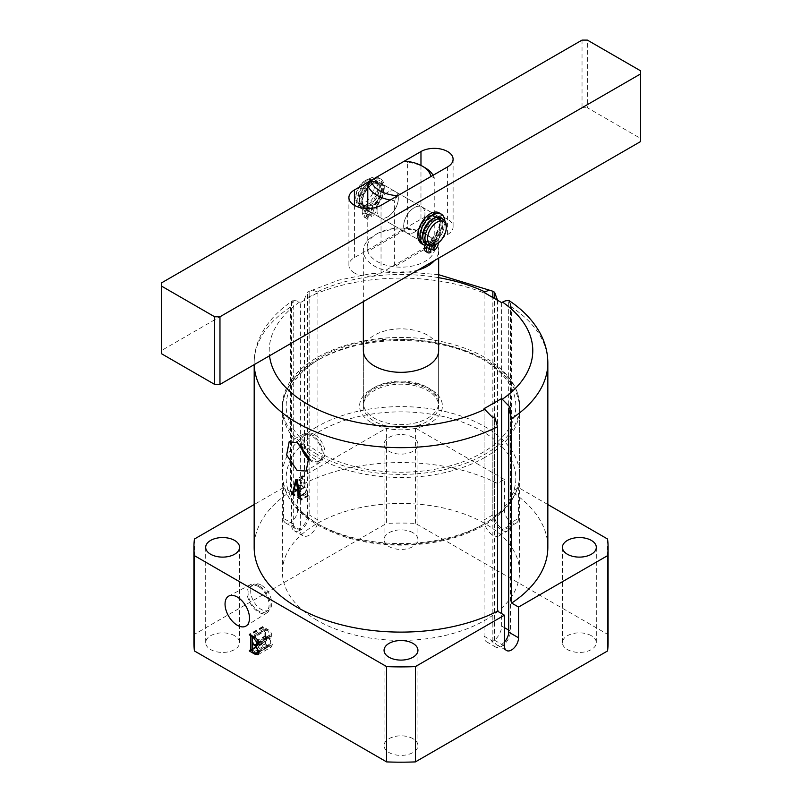 <?xml version="1.0" encoding="UTF-8"?>
<svg xmlns="http://www.w3.org/2000/svg" width="802" height="802" viewBox="0 0 802 802"><rect width="100%" height="100%" fill="white"/><g stroke="black" fill="none" stroke-linecap="round" stroke-linejoin="round"><path stroke-width="0.6" stroke-dasharray="4.01 3.01" d="M317.141 620.347A118.596 68.471 180 0 1 282.404 571.926A118.596 68.471 180 0 1 355.617 508.668A118.596 68.471 180 0 1 484.859 523.516A118.596 68.471 180 0 1 519.596 571.926A118.596 68.471 180 0 1 446.383 635.184A118.596 68.471 180 0 1 317.141 620.347M317.141 454.343A118.596 68.471 180 0 1 282.404 405.922A118.596 68.471 180 0 1 355.617 342.665A118.596 68.471 180 0 1 484.859 357.502A118.596 68.471 180 0 1 519.596 405.922A118.596 68.471 180 0 1 446.383 469.18A118.596 68.471 180 0 1 317.141 454.343M484.067 408.689L484.067 636.176A12.421 7.178 120 0 0 486.634 641.861A12.421 7.178 120 0 0 492.849 641.249A12.421 7.178 120 0 0 495.425 646.933A12.421 7.178 120 0 0 501.631 646.322A12.421 7.178 120 0 0 510.423 631.104L510.423 407.586M484.067 636.176L492.849 641.249A12.421 7.178 120 0 0 501.631 626.031L501.631 613.58M501.631 302.635L501.631 530.122L510.423 525.049A12.421 7.178 60 0 1 507.846 530.734A12.421 7.178 60 0 1 501.631 530.122A12.421 7.178 60 0 1 492.849 514.904L492.849 297.562M501.631 530.122A12.421 7.178 60 0 1 499.065 535.806A12.421 7.178 60 0 1 492.849 535.195A12.421 7.178 60 0 1 484.067 519.977L484.067 292.489M317.933 292.489L317.933 519.977A12.421 7.178 -60 0 1 309.151 535.195A12.421 7.178 -60 0 1 302.935 535.806A12.421 7.178 -60 0 1 300.369 530.122A12.421 7.178 -60 0 1 294.154 530.734A12.421 7.178 -60 0 1 291.577 525.049L291.577 301.532C293.722 300.179 296.349 300.369 299.447 302.103L300.369 302.635L317.933 292.489L317.021 291.958C313.933 290.224 311.306 290.033 309.151 291.387L307.417 292.219L304.469 299.006A146.836 84.771 180 0 1 497.531 299.006M258.565 585.48A16.351 9.444 -120 0 0 250.575 584.568A16.351 9.444 -120 0 0 247.838 597.6A16.351 9.444 -120 0 0 258.565 612.177A16.351 9.444 -120 0 0 266.926 612.878A16.351 9.444 -120 0 0 269.201 599.716A16.351 9.444 -120 0 0 258.565 585.48M258.565 586.683A14.867 8.581 -120 0 0 251.136 585.951A14.867 8.581 -120 0 0 248.851 597.861A14.867 8.581 -120 0 0 258.565 610.974A14.867 8.581 -120 0 0 266.003 611.705A14.867 8.581 -120 0 0 268.279 599.786A14.867 8.581 -120 0 0 258.565 586.683M261.231 585.149A14.867 8.581 -120 0 0 253.793 584.407A14.867 8.581 -120 0 0 251.517 596.327A14.867 8.581 -120 0 0 261.231 609.43A14.867 8.581 -120 0 0 268.67 610.172A14.867 8.581 -120 0 0 270.946 598.252A14.867 8.581 -120 0 0 261.231 585.149M309.161 458.413A14.867 8.581 -120 0 0 311.818 460.338A14.867 8.581 -120 0 0 319.246 461.07A14.867 8.581 -120 0 0 321.532 449.15A14.867 8.581 -120 0 0 311.818 436.047A14.867 8.581 -120 0 0 304.379 435.316A14.867 8.581 -120 0 0 301.873 446.433M314.474 434.514A14.867 8.581 -120 0 0 307.036 433.772A14.867 8.581 -120 0 0 304.76 445.691A14.867 8.581 -120 0 0 314.474 458.794A14.867 8.581 -120 0 0 321.913 459.536A14.867 8.581 -120 0 0 324.188 447.616A14.867 8.581 -120 0 0 314.474 434.514M309.532 459.967A16.351 9.444 -120 0 0 311.818 461.541A16.351 9.444 -120 0 0 320.168 462.243A16.351 9.444 -120 0 0 322.444 449.09A16.351 9.444 -120 0 0 311.818 434.844A16.351 9.444 -120 0 0 303.818 433.932A16.351 9.444 -120 0 0 300.67 445.3M363.346 350.584L363.346 402.845L366.334 395.185C367.777 392.92 373.993 387.366 386.163 384.389C402.103 381.15 416.178 382.755 428.398 389.201C438.894 395.937 438.674 401.2 438.654 402.845A37.654 21.734 180 0 1 415.406 422.935A37.654 21.734 180 0 1 374.374 418.223A37.654 21.734 180 0 1 363.346 402.845A37.654 21.734 180 0 1 386.594 382.765A37.654 21.734 180 0 1 427.626 387.476A37.654 21.734 180 0 1 438.654 402.845L438.654 350.584A37.654 21.734 0 0 0 427.626 335.216A37.654 21.734 0 0 0 386.594 330.504A37.654 21.734 0 0 0 363.346 350.584L363.346 405.922A37.654 21.734 180 0 1 374.374 390.554A37.654 21.734 180 0 1 415.406 385.842A37.654 21.734 180 0 1 438.654 405.922A37.654 21.734 180 0 1 427.626 421.291A37.654 21.734 180 0 1 386.594 426.002A37.654 21.734 180 0 1 363.346 405.922M293.311 524.047A9.975 5.764 120 0 0 295.377 528.618A9.975 5.764 120 0 0 303.066 525.942A9.975 5.764 120 0 0 307.417 515.907L297.572 510.212A9.975 5.764 -60 0 1 293.211 520.257A9.975 5.764 -60 0 1 285.522 522.934A9.975 5.764 -60 0 1 283.457 518.363L293.311 524.047L293.201 300.429C279.387 309.552 268.991 320.389 262.023 332.94C256.84 342.454 254.224 352.439 254.164 362.885L254.164 364.659A146.836 84.771 180 0 1 254.164 362.885A146.836 84.771 180 0 1 290.354 307.156L293.311 300.369L291.577 301.532M591.355 635.715A16.942 9.784 0 0 0 572.889 633.6A16.942 9.784 0 0 0 562.433 642.633A16.942 9.784 0 0 0 567.395 649.55A16.942 9.784 0 0 0 585.861 651.675A16.942 9.784 0 0 0 596.317 642.633A16.942 9.784 0 0 0 591.355 635.715M412.98 738.702A16.942 9.784 0 0 0 394.514 736.577A16.942 9.784 0 0 0 384.058 745.619A16.942 9.784 0 0 0 389.02 752.537A16.942 9.784 0 0 0 407.486 754.652A16.942 9.784 0 0 0 417.942 745.619A16.942 9.784 0 0 0 412.98 738.702M234.605 635.715A16.942 9.784 0 0 0 216.139 633.6A16.942 9.784 0 0 0 205.683 642.633A16.942 9.784 0 0 0 210.645 649.55A16.942 9.784 0 0 0 229.111 651.675A16.942 9.784 0 0 0 239.567 642.633A16.942 9.784 0 0 0 234.605 635.715M412.98 532.739A16.942 9.784 0 0 0 394.514 530.613A16.942 9.784 0 0 0 384.058 539.656A16.942 9.784 0 0 0 389.02 546.563A16.942 9.784 0 0 0 407.486 548.688A16.942 9.784 0 0 0 417.942 539.656A16.942 9.784 0 0 0 412.98 532.739M412.98 437.431A16.942 9.784 0 0 0 394.514 435.316A16.942 9.784 0 0 0 384.058 444.348A16.942 9.784 0 0 0 389.02 451.265A16.942 9.784 0 0 0 407.486 453.391A16.942 9.784 0 0 0 417.942 444.348A16.942 9.784 0 0 0 412.98 437.431M290.354 307.156L290.354 491.606A146.836 84.771 0 0 0 254.164 547.335M547.836 504.538L518.543 487.616L511.646 491.606L511.646 307.156A146.836 84.771 180 0 1 547.836 362.885M547.836 547.335A146.836 84.771 0 0 0 511.646 491.606M508.689 300.369L511.646 307.156M504.428 510.212L494.583 515.907A9.975 5.764 -120 0 0 498.934 525.942A9.975 5.764 -120 0 0 506.623 528.618A9.975 5.764 -120 0 0 508.689 524.047L518.543 518.363A9.975 5.764 60 0 1 516.478 522.934A9.975 5.764 60 0 1 508.789 520.257A9.975 5.764 60 0 1 504.428 510.212L504.428 479.476L497.531 483.456A146.836 84.771 0 0 0 304.469 483.456L297.572 479.476L386.604 428.067L386.604 523.365L194.425 634.322A207.076 119.558 0 0 0 193.924 642.633M504.428 479.476L415.396 428.067A207.076 119.558 0 0 0 386.604 428.067M497.531 300.269L497.531 483.456M304.469 483.456L304.469 299.006M438.654 274.705L404.96 271.778L371.055 273.612L338.765 280.119L309.151 291.387L309.151 514.904A12.421 7.178 -60 0 1 300.369 530.122L300.369 302.635M283.457 518.363L283.457 487.616L290.354 491.606M283.457 487.616L254.164 504.538M608.076 642.633A207.076 119.558 0 0 0 607.575 634.322L415.396 523.365A207.076 119.558 0 0 0 386.604 523.365M607.575 539.024L607.575 634.322M518.543 518.363L518.543 487.616M415.396 428.067L415.396 523.365M297.572 510.212L297.572 479.476M194.425 539.024L194.425 634.322M307.417 515.907L307.417 292.219M494.583 515.907L494.583 298.555M508.689 524.047L508.689 300.79M510.423 525.049L510.423 301.532M504.428 642.041A9.975 5.764 -60 0 1 496.649 644.818A9.975 5.764 -60 0 1 494.583 640.247L494.583 416.569M492.849 641.249L492.849 417.732M298.264 497.19L305.502 492.508L304.59 487.576L300.82 485.4L300.008 488.709L301.031 491.806L298.003 490.062L298.003 489.36L299.196 488.969L302.434 475.867L303.788 476.157L307.016 493.671L308.299 496.007L304.57 493.852L305.502 492.508L300.058 495.656M304.59 487.576L299.126 490.734M300.82 485.4L294.805 488.879M300.008 488.709L293.432 492.518M300.78 490.964L294.164 494.784M301.031 491.115L294.414 494.934M301.031 491.806L294.414 495.636M298.003 490.062L292.209 493.41M298.003 489.36L291.507 493.11M293.482 492.268L291.758 493.27M302.434 475.867L295.788 479.706M303.788 476.157L297.131 479.997M307.016 493.671L300.409 497.481M308.038 495.155L301.472 498.954M308.299 495.305L301.732 499.095M308.299 496.007L301.732 499.786M304.57 493.852L298.555 497.32M304.57 493.15L297.913 496.989M304.529 486.844L302.705 477.651L300.971 484.779L304.529 486.844L298.996 490.032M302.865 477.781L297.311 480.989M300.971 484.779L294.354 488.598M302.705 477.651L297.271 480.779M268.008 646.392L262.705 643.334L262.705 642.633L264.119 642.673L264.119 628.848L262.705 626.552L267.718 629.45C270.204 630.723 271.557 632.788 271.788 635.645L271.016 637.801L269.101 637.931L272.389 644.618L271.407 646.973L268.008 646.392L255.417 653.66M262.705 643.334L249.993 650.663M262.705 642.633L249.392 650.312M252.219 649.54L250.054 650.703M264.119 628.848L252.079 635.796M263.267 627.575L250.565 634.913M262.705 627.254L249.993 634.593M262.705 626.552L249.392 634.242M267.718 629.45L254.404 637.139M271.788 635.645L258.475 643.324M269.101 637.931L258.424 644.096M272.389 644.618L259.076 652.307M267.647 636.858L269.392 636.958L270.174 634.753L267.236 629.871L265.532 629.66L265.532 635.645L267.647 636.858L254.334 644.547M253.552 636.638L265.532 629.66L252.219 637.339M266.274 644.698L269.893 645.881L270.775 643.475C270.795 640.848 269.683 638.843 267.447 637.45L265.532 636.337L265.532 643.495L266.274 644.698L252.971 652.377M267.778 645.56L254.465 653.249M265.532 643.495L252.219 651.184M265.532 636.337L252.82 643.675M267.447 637.45L254.785 644.748M270.775 643.475L258.825 650.372M270.174 634.753L258.264 641.62M265.532 635.645L252.219 643.324M267.236 629.871L254.525 637.209M398.333 198.415A15.058 8.692 -60 0 1 391.767 213.573A15.058 8.692 -60 0 1 380.158 217.613A15.058 8.692 -60 0 1 377.04 210.715A15.058 8.692 -60 0 1 383.617 195.558A15.058 8.692 -60 0 1 395.216 191.528A15.058 8.692 -60 0 1 398.333 198.415M403.667 226.084A15.058 8.692 120 0 0 406.784 232.981A15.058 8.692 120 0 0 418.383 228.941A15.058 8.692 120 0 0 424.96 213.793A15.058 8.692 120 0 0 421.842 206.896A15.058 8.692 120 0 0 410.233 210.926A15.058 8.692 120 0 0 403.667 226.084M417.982 270.084A37.654 21.734 180 0 1 363.346 250.675A37.654 21.734 180 0 1 374.374 235.307L374.374 235.307A37.654 21.734 180 0 1 427.626 235.307A37.654 21.734 180 0 1 438.654 250.675A37.654 21.734 180 0 1 434.604 260.48M367.767 208.52L367.767 251.417A33.884 19.559 180 0 1 377.04 233.773L374.374 235.307L377.04 233.773A33.884 19.559 180 0 1 407.606 228.42L367.767 251.417A33.884 19.559 180 0 0 394.394 266.795A33.884 19.559 180 0 0 424.96 261.442A33.884 19.559 180 0 0 434.233 243.788L394.394 266.795L394.394 200.7A33.884 19.559 180 0 1 390.183 200.049M433.11 175.267A33.884 19.559 180 0 1 434.233 177.693L434.233 243.788A33.884 19.559 0 0 0 424.96 233.773A33.884 19.559 0 0 0 407.606 228.42L407.606 162.325A33.884 19.559 180 0 1 424.96 167.678M397.682 195.718L394.394 200.7M434.233 177.693L430.935 176.52M404.318 161.152L407.606 162.325M420.288 242.555A16.942 9.784 -60 0 1 418.303 236.079A16.942 9.784 -60 0 1 430.283 215.327A16.942 9.784 -60 0 1 442.263 222.244A16.942 9.784 -60 0 1 430.283 242.996A16.942 9.784 -60 0 1 423.065 244.369M430.283 215.327L428.95 216.089A15.058 8.692 120 0 0 418.303 234.535A15.058 8.692 120 0 0 421.421 241.432A15.058 8.692 120 0 0 428.95 240.69A15.058 8.692 120 0 0 438.794 227.417A15.058 8.692 120 0 0 436.488 215.347A15.058 8.692 120 0 0 428.95 216.089L430.283 215.327M371.717 181.513A16.942 9.784 120 0 0 359.737 202.264A16.942 9.784 120 0 0 371.717 209.182L371.717 209.182A16.942 9.784 120 0 0 383.697 188.43A16.942 9.784 120 0 0 371.717 181.513M373.05 208.41L371.717 209.182L373.05 208.41A15.058 8.692 -60 0 1 365.512 209.152A15.058 8.692 -60 0 1 363.206 197.091A15.058 8.692 -60 0 1 373.05 183.818A15.058 8.692 -60 0 1 380.579 183.067A15.058 8.692 -60 0 1 383.697 189.964A15.058 8.692 -60 0 1 373.05 208.41L373.05 208.41M387.687 216.861A15.058 8.692 -60 0 1 380.158 217.613A15.058 8.692 -60 0 1 377.852 205.543A15.058 8.692 -60 0 1 387.687 192.269A15.058 8.692 -60 0 1 395.216 191.528A15.058 8.692 -60 0 1 397.531 203.588A15.058 8.692 -60 0 1 387.687 216.861M414.313 207.638A15.058 8.692 120 0 0 404.469 220.911A15.058 8.692 120 0 0 406.784 232.981A15.058 8.692 120 0 0 414.313 232.229A15.058 8.692 120 0 0 424.148 218.966A15.058 8.692 120 0 0 421.842 206.896A15.058 8.692 120 0 0 414.313 207.638M354.414 272.961A18.827 10.867 180 0 1 348.9 265.282A18.827 10.867 180 0 1 354.414 257.592L420.97 219.167A18.827 10.867 180 0 1 441.481 216.811A18.827 10.867 180 0 1 453.1 226.856A18.827 10.867 180 0 1 447.586 234.535L381.03 272.961A18.827 10.867 180 0 1 354.414 272.961M640.608 70.837L640.608 138.475L587.365 107.729L587.365 40.1M582.031 40.1L582.031 107.729L161.392 350.584L161.392 282.956M640.608 138.475L640.608 141.543M161.392 353.662L161.392 350.584M582.031 107.729L587.365 107.729M371.907 180.25A13.173 7.609 -60 0 1 371.376 195.768A13.173 7.609 -60 0 1 358.203 202.746A13.173 7.609 -60 0 1 355.737 196.881A13.173 7.609 -60 0 1 365.06 180.741A13.173 7.609 -60 0 1 371.907 180.25M358.564 205.122A15.058 8.692 120 0 0 358.865 205.312A15.058 8.692 120 0 0 373.762 196.881A15.058 8.692 120 0 0 374.223 179.417A15.058 8.692 120 0 0 373.922 179.227A15.058 8.692 120 0 0 366.394 179.969A15.058 8.692 120 0 0 355.737 198.415A15.058 8.692 120 0 0 358.564 205.122M446.263 226.084A15.058 8.692 -60 0 1 435.606 244.53A2.256 1.303 120 0 0 435.145 243.648A2.256 1.303 120 0 0 434.012 243.768L431.887 242.535L431.887 239.457A13.935 8.04 120 0 0 440.138 223.467A13.935 8.04 120 0 0 437.25 217.091A13.935 8.04 120 0 0 426.514 220.831A13.935 8.04 120 0 0 420.438 234.846A13.935 8.04 120 0 0 423.316 241.222A13.935 8.04 120 0 0 428.689 241.302L428.689 244.379A2.256 1.303 120 0 0 427.095 247.146A2.256 1.303 120 0 0 427.556 248.179A2.256 1.303 120 0 0 428.689 248.069L428.689 251.146A6.025 3.479 -60 0 1 425.672 251.437M441.01 217.964A15.058 8.692 -60 0 1 441.311 218.144A15.058 8.692 -60 0 1 441.01 235.347A15.058 8.692 -60 0 1 426.263 244.209M440.328 219.758A13.173 7.609 -60 0 1 439.937 235.036A13.173 7.609 -60 0 1 426.895 242.415A13.173 7.609 -60 0 1 426.624 242.254A13.173 7.609 -60 0 1 427.025 226.966A13.173 7.609 -60 0 1 440.067 219.588A13.173 7.609 -60 0 1 440.328 219.758M437.14 217.913A13.173 7.609 -60 0 1 436.739 233.192A13.173 7.609 -60 0 1 423.697 240.57A13.173 7.609 -60 0 1 423.436 240.41A13.173 7.609 -60 0 1 423.827 225.121A13.173 7.609 -60 0 1 436.869 217.743A13.173 7.609 -60 0 1 437.14 217.913M360.689 206.355A15.058 8.692 120 0 0 360.99 206.545A15.058 8.692 120 0 0 375.897 198.114A15.058 8.692 120 0 0 376.349 180.64A15.058 8.692 120 0 0 376.048 180.46A15.058 8.692 120 0 0 361.141 188.891A15.058 8.692 120 0 0 360.689 206.355M378.564 184.099A13.173 7.609 -60 0 1 378.173 199.377A13.173 7.609 -60 0 1 365.131 206.756A13.173 7.609 -60 0 1 364.86 206.595A13.173 7.609 -60 0 1 365.261 191.307A13.173 7.609 -60 0 1 378.303 183.929A13.173 7.609 -60 0 1 378.564 184.099M375.376 182.255A13.173 7.609 -60 0 1 374.975 197.533A13.173 7.609 -60 0 1 361.933 204.911A13.173 7.609 -60 0 1 361.672 204.751A13.173 7.609 -60 0 1 362.063 189.462A13.173 7.609 -60 0 1 375.105 182.084A13.173 7.609 -60 0 1 375.376 182.255M422.453 242.014A15.058 8.692 120 0 0 422.754 242.204A15.058 8.692 120 0 0 437.661 233.773A15.058 8.692 120 0 0 438.113 216.299A15.058 8.692 120 0 0 437.812 216.119A15.058 8.692 120 0 0 422.915 224.55A15.058 8.692 120 0 0 422.453 242.014M379.546 182.485A15.058 8.692 -60 0 1 379.085 199.959A15.058 8.692 -60 0 1 364.188 208.39A15.058 8.692 -60 0 1 363.887 208.199A15.058 8.692 -60 0 1 364.339 190.736A15.058 8.692 -60 0 1 379.246 182.305A15.058 8.692 -60 0 1 379.546 182.485M367.156 206.535A13.935 8.04 -60 0 1 362.624 206.174A13.935 8.04 -60 0 1 359.767 198.796A13.935 8.04 -60 0 1 366.213 185.372A13.935 8.04 -60 0 1 376.549 182.054A13.935 8.04 -60 0 1 379.396 189.432A13.935 8.04 -60 0 1 370.334 205.021L370.113 208.219A2.256 1.303 -60 0 1 371.105 208.179A2.256 1.303 -60 0 1 371.567 209.372A2.256 1.303 -60 0 1 369.832 212.049L369.602 215.247A6.025 3.479 120 0 0 374.213 208.109A6.025 3.479 120 0 0 374.213 207.277A6.025 3.479 -60 0 1 376.228 201.533A17.654 10.195 120 0 0 382.103 187.117A17.654 10.195 120 0 0 378.494 177.763A17.654 10.195 120 0 0 365.381 181.984A17.654 10.195 120 0 0 357.221 198.996A17.654 10.195 120 0 0 360.83 208.35A17.654 10.195 120 0 0 361.371 208.63A6.025 3.479 -60 0 1 361.552 208.72A6.025 3.479 -60 0 1 362.785 211.908A6.025 3.479 -60 0 1 362.664 212.791A6.025 3.479 120 0 0 363.777 216.871A6.025 3.479 120 0 0 366.424 216.761L366.654 213.573A2.256 1.303 -60 0 1 365.662 213.613A2.256 1.303 -60 0 1 365.341 211.708A2.256 1.303 -60 0 1 366.925 209.733L367.156 206.535L369.281 207.768A13.935 8.04 -60 0 1 364.75 207.407A13.935 8.04 -60 0 1 361.902 200.029A13.935 8.04 -60 0 1 368.339 186.605A13.935 8.04 -60 0 1 378.684 183.277A13.935 8.04 -60 0 1 381.531 190.655A13.935 8.04 -60 0 1 372.469 206.254L372.238 209.442A2.256 1.303 -60 0 1 373.231 209.402A2.256 1.303 -60 0 1 373.692 210.605A2.256 1.303 -60 0 1 371.968 213.282L371.737 216.47A6.025 3.479 120 0 0 376.349 209.332A6.025 3.479 120 0 0 376.349 208.51A6.025 3.479 -60 0 1 378.354 202.766A17.654 10.195 120 0 0 384.228 188.35A17.654 10.195 120 0 0 380.619 178.996A17.654 10.195 120 0 0 367.517 183.217A17.654 10.195 120 0 0 359.346 200.229A17.654 10.195 120 0 0 362.965 209.583A17.654 10.195 120 0 0 363.496 209.853A6.025 3.479 -60 0 1 363.687 209.954A6.025 3.479 -60 0 1 364.92 213.142A6.025 3.479 -60 0 1 364.8 214.024A6.025 3.479 120 0 0 365.902 218.094A6.025 3.479 120 0 0 368.549 217.994L368.78 214.796A2.256 1.303 -60 0 1 367.787 214.836A2.256 1.303 -60 0 1 367.466 212.941A2.256 1.303 -60 0 1 369.06 210.966L369.281 207.768M370.113 208.219L372.238 209.442M369.602 215.247L371.737 216.47M366.925 209.733L369.06 210.966M366.654 213.573L368.78 214.796M366.424 216.761L368.549 217.994M369.832 212.049L371.968 213.282M370.334 205.021L372.469 206.254M434.012 243.768L434.012 240.69L431.887 239.457M434.012 240.69A13.935 8.04 120 0 0 442.263 224.7A13.935 8.04 120 0 0 439.376 218.324A13.935 8.04 120 0 0 435.235 217.863M422.975 239.086A13.935 8.04 120 0 0 425.451 242.455A13.935 8.04 120 0 0 430.814 242.535L430.814 245.612L428.689 244.379M430.814 252.369L428.689 251.146M444.839 220.771A17.654 10.195 -60 0 1 444.899 222.164A17.654 10.195 -60 0 1 439.867 236.64A6.025 3.479 120 0 0 438.153 241.572A6.025 3.479 120 0 0 438.213 242.364A6.025 3.479 -60 0 1 438.263 242.886M439.115 212.851A17.654 10.195 -60 0 1 442.774 220.931A17.654 10.195 -60 0 1 437.742 235.407A6.025 3.479 120 0 0 436.027 240.349A6.025 3.479 120 0 0 436.077 241.131A6.025 3.479 -60 0 1 431.887 249.302M424.007 244.891A6.025 3.479 120 0 0 423.296 244.209A6.025 3.479 120 0 0 422.834 244.019A17.654 10.195 -60 0 1 421.461 243.437M432.418 245.803A2.256 1.303 120 0 0 433.01 242.425A2.256 1.303 120 0 0 431.887 242.535M429.22 248.379L428.689 248.069M430.814 242.535L428.689 241.302M371.717 422.834A41.413 23.91 0 0 0 430.283 422.834A41.413 23.91 0 0 0 430.283 389.02A41.413 23.91 0 0 0 371.717 389.02A41.413 23.91 0 0 0 371.717 422.834M510.423 631.104L508.689 630.101M504.428 627.645L501.631 626.031M492.849 514.904L484.067 519.977M291.577 525.049L300.369 530.122M299.447 302.103A131.779 76.08 0 0 0 269.532 355.787M438.654 277.682A131.779 76.08 0 0 0 317.021 291.958M317.933 519.977L309.151 514.904M494.583 640.247L504.428 645.941M317.141 426.674A118.596 68.471 0 0 0 282.404 475.095A118.596 68.471 0 0 0 355.617 538.353A118.596 68.471 0 0 0 484.859 523.505A118.596 68.471 0 0 0 519.596 475.095A118.596 68.471 0 0 0 446.383 411.827A118.596 68.471 0 0 0 317.141 426.674M482.202 525.049A114.836 66.295 180 0 1 319.797 525.049A114.836 66.295 180 0 1 319.797 431.286A114.836 66.295 180 0 1 482.202 431.286A114.836 66.295 180 0 1 482.202 525.049M319.797 359.045A114.836 66.295 0 0 0 319.797 452.799A114.836 66.295 0 0 0 482.202 452.799A114.836 66.295 0 0 0 482.202 359.045A114.836 66.295 0 0 0 319.797 359.045M484.859 457.411A118.596 68.471 180 0 1 355.617 472.258A118.596 68.471 180 0 1 282.404 409A118.596 68.471 180 0 1 317.141 360.579A118.596 68.471 180 0 1 446.383 345.742A118.596 68.471 180 0 1 519.596 409A118.596 68.471 180 0 1 484.859 457.411M354.414 205.332L354.414 257.592M420.97 165.412L420.97 219.167M447.586 166.906L447.586 234.535M381.03 205.332L381.03 272.961M376.228 201.533L378.354 202.766M361.371 208.63L363.496 209.853M362.664 212.791L364.8 214.024M374.213 207.277L376.349 208.51M424.96 245.242L422.834 244.019M439.867 236.64L437.742 235.407M438.213 242.364L436.077 241.131M282.404 405.922L282.404 571.926M302.935 535.806L294.154 530.734M250.575 584.568L228.821 596.046M253.793 584.407L251.136 585.951M307.036 433.772L304.379 435.316M303.818 433.932L289.201 441.641M562.433 547.335L562.433 642.633M384.058 650.322L384.058 745.619M205.683 547.335L205.683 642.633M384.058 444.348L384.058 539.656M417.942 444.348L417.942 539.656M239.567 547.335L239.567 642.633M417.942 650.322L417.942 745.619M596.317 547.335L596.317 642.633M320.168 462.243L306.214 471.035M321.913 459.536L319.246 461.07M268.67 610.172L266.003 611.705M266.926 612.878L246.104 625.981M295.377 528.618L285.522 522.934M499.065 535.806L507.846 530.734M506.623 528.618L516.478 522.934M486.634 641.861L495.425 646.933M496.649 644.818L506.493 650.502M293.382 492.779L298.905 489.591M300.229 496.518L305.482 493.491M252.219 649.931L263.948 643.154M257.703 645.49L271.016 637.801M258.104 654.653L271.407 646.973M259.076 652.136L269.893 645.881M258.475 643.264L269.392 636.958M252.379 636.898L265.693 629.209M519.596 405.922L519.596 571.926M282.404 475.095C284.459 503.245 305.572 523.927 345.732 537.15C362.905 542.403 381.171 545.069 400.539 545.159C432.839 544.969 460.679 538.332 484.087 525.23C498.433 516.919 508.608 506.954 514.613 495.335C517.922 488.779 519.586 482.032 519.596 475.095L519.596 409C523.957 347.687 385.712 315.767 317.913 358.855C303.717 367.075 293.602 376.93 287.567 388.399C284.139 395.065 282.424 401.932 282.404 409L282.404 475.095M421.421 241.432L365.512 209.152M363.346 250.675L363.346 301.622M424.96 233.773L427.626 235.307M438.654 250.675L438.654 258.144M438.654 350.584L438.654 405.922M436.488 215.347L380.579 183.067M418.303 234.535L418.303 236.079M348.9 197.653L348.9 265.282M453.1 159.227L453.1 226.856M383.697 189.964L383.697 188.43M426.895 242.415L423.697 240.57M360.99 206.545L358.865 205.312M365.131 206.756L361.933 204.911M422.754 242.204L364.188 208.39M437.812 216.119L379.246 182.305M378.303 183.929L375.105 182.084M376.048 180.46L373.922 179.227M440.067 219.588L436.869 217.743M355.737 196.881L355.737 198.415M365.06 180.741L366.394 179.969M362.624 206.174L364.75 207.407M376.549 182.054L378.684 183.277M371.105 208.179L373.231 209.402M378.494 177.763L380.619 178.996M361.552 208.72L363.687 209.954M365.662 213.613L367.787 214.836M363.777 216.871L365.902 218.094M360.83 208.35L362.965 209.583M439.376 218.324L437.25 217.091M435.145 243.648L433.01 242.425M425.431 245.442L423.296 244.209M429.692 249.412L427.556 248.179M425.451 242.455L423.316 241.222"/><path stroke-width="1.2" d="M237.272 597.009A17.293 9.985 -120 0 0 228.821 596.046A17.293 9.985 -120 0 0 225.923 609.831A17.293 9.985 -120 0 0 237.272 625.239A17.293 9.985 -120 0 0 246.104 625.981A17.293 9.985 -120 0 0 248.51 612.066A17.293 9.985 -120 0 0 237.272 597.009M301.873 446.433A14.867 8.581 -120 0 0 309.161 458.413M297.171 470.523L286.635 455.035L289.201 441.641L297.171 442.764L308.79 457.23L306.214 471.035L297.171 470.523M300.67 445.3A16.351 9.444 -120 0 0 309.532 459.967M363.346 301.622L363.346 350.584A37.654 21.734 0 0 0 374.374 365.963A37.654 21.734 0 0 0 415.406 370.674A37.654 21.734 0 0 0 438.654 350.584L438.654 258.144M591.355 540.418A16.942 9.784 0 0 0 572.889 538.302A16.942 9.784 0 0 0 562.433 547.335A16.942 9.784 0 0 0 567.395 554.252A16.942 9.784 0 0 0 585.861 556.367A16.942 9.784 0 0 0 596.317 547.335A16.942 9.784 0 0 0 591.355 540.418M412.98 643.404A16.942 9.784 0 0 0 394.514 641.279A16.942 9.784 0 0 0 384.058 650.322A16.942 9.784 0 0 0 389.02 657.239A16.942 9.784 0 0 0 407.486 659.354A16.942 9.784 0 0 0 417.942 650.322A16.942 9.784 0 0 0 412.98 643.404M234.605 540.418A16.942 9.784 0 0 0 216.139 538.302A16.942 9.784 0 0 0 205.683 547.335A16.942 9.784 0 0 0 210.645 554.252A16.942 9.784 0 0 0 229.111 556.367A16.942 9.784 0 0 0 239.567 547.335A16.942 9.784 0 0 0 234.605 540.418M386.604 761.9L194.425 650.943L194.425 555.646L386.604 666.602L386.604 761.9A207.076 119.558 0 0 0 415.396 761.9L415.396 666.602A207.076 119.558 0 0 1 386.604 666.602M259.076 652.307L258.104 654.653L254.695 654.081L249.392 651.013L249.392 650.312L250.805 650.352L250.805 636.527L249.392 634.242L254.404 637.139C256.891 638.412 258.244 640.477 258.475 643.324L257.703 645.49L255.788 645.62L259.076 652.307M250.054 650.703L252.219 649.54M254.164 547.335A146.836 84.771 0 0 0 340.228 624.507A146.836 84.771 0 0 0 497.531 611.214L497.531 426.764A146.836 84.771 180 0 1 297.171 422.834A146.836 84.771 180 0 1 254.194 364.639L254.164 547.335M297.943 491.415L298.865 496.348L298.264 497.19A146.836 84.771 180 0 1 297.913 496.989L297.913 497.691A146.836 84.771 0 0 0 301.732 499.786L301.732 499.095A146.836 84.771 180 0 1 301.472 498.954L300.409 497.481L297.131 479.997L295.788 479.706L292.64 492.759L291.758 493.27A146.836 84.771 180 0 1 291.507 493.11L291.507 493.811A146.836 84.771 0 0 0 294.414 495.636L294.414 494.934A146.836 84.771 180 0 1 294.164 494.784L293.432 492.518L294.214 489.22A146.836 84.771 0 0 0 297.943 491.415L299.126 490.734M293.482 492.268L291.758 493.27M300.058 495.656L298.264 497.19M547.836 504.538L607.575 539.024A207.076 119.558 0 0 1 608.076 547.335A207.076 119.558 0 0 1 607.575 555.646L518.543 607.054L511.646 603.064A146.836 84.771 0 0 0 547.836 547.335L547.836 362.885A146.836 84.771 180 0 1 511.646 418.614L511.646 603.064M511.646 418.614L508.689 408.418L510.423 407.586L501.631 398.544L484.067 408.689L492.849 417.732L494.583 416.569L497.531 426.764M497.531 300.269L494.583 292.219L492.849 291.387C490.704 290.033 488.077 290.224 484.979 291.958L484.067 292.489L501.631 302.635L502.553 302.103C505.641 300.369 508.267 300.179 510.423 301.532L508.799 300.429C522.613 309.552 533.009 320.389 539.977 332.94C545.159 342.454 547.776 352.439 547.836 362.885M492.849 297.562L492.849 291.387L492.227 291.036L438.654 274.705M497.531 611.214L504.428 615.194L415.396 666.602M254.164 504.538L194.425 539.024A207.076 119.558 0 0 0 193.924 547.335A207.076 119.558 0 0 0 194.425 555.646M504.428 615.194L504.428 645.941A9.975 5.764 120 0 0 506.493 650.502A9.975 5.764 120 0 0 514.182 647.836A9.975 5.764 120 0 0 518.543 637.791L518.543 607.054M607.575 555.646L607.575 650.943L415.396 761.9M607.575 650.943A207.076 119.558 0 0 0 608.076 642.633L608.076 547.335M193.924 547.335L193.924 642.633A207.076 119.558 0 0 0 194.425 650.943M494.583 298.555L494.583 292.219M518.543 637.791L508.689 632.106L508.689 408.418M501.631 613.58L501.631 398.544M508.689 632.106A9.975 5.764 -60 0 1 504.428 642.041M294.805 488.879L294.214 489.22M292.209 493.41L291.507 493.811M298.555 497.32L297.913 497.691M296.219 481.621L297.883 490.684A146.836 84.771 180 0 1 294.354 488.598L296.058 481.491L297.311 480.989M298.996 490.032L297.883 490.684M297.271 480.779L296.058 481.491M255.417 653.66L254.695 654.081M249.993 650.663L249.392 651.013M252.079 635.796L250.805 636.527M250.565 634.913L249.953 635.264M249.993 634.593L249.392 634.933M258.424 644.096L255.788 645.62M252.971 652.377L256.58 653.57L257.462 651.154C257.482 648.537 256.379 646.532 254.134 645.129L252.219 644.026L252.219 651.184L252.971 652.377M252.82 643.675L252.219 644.026M254.785 644.748L254.134 645.129M258.825 650.372L257.462 651.154M254.334 644.547L256.079 644.648L256.861 642.432L252.951 636.988L252.219 637.339L252.219 643.324L254.334 644.547M258.264 641.62L256.861 642.432M253.552 636.638L252.219 637.339M254.525 637.209L253.923 637.56M434.604 260.48A37.654 21.734 180 0 1 427.626 266.053A37.654 21.734 180 0 1 417.982 270.084M390.183 200.049A33.884 19.559 180 0 1 367.767 185.322L367.767 208.52M371.065 180.35L404.318 161.152A30.125 17.393 0 0 1 422.303 166.134A30.125 17.393 0 0 1 430.935 176.52L397.682 195.718A30.125 17.393 0 0 1 371.065 180.35L367.767 185.322M422.303 166.134L424.96 167.678A33.884 19.559 180 0 1 433.11 175.267M423.065 244.369A16.942 9.784 -60 0 1 420.288 242.555M354.414 205.332A18.827 10.867 180 0 1 348.9 197.653A18.827 10.867 180 0 1 354.414 189.964L420.97 151.538A18.827 10.867 180 0 1 441.481 149.182A18.827 10.867 180 0 1 453.1 159.227A18.827 10.867 180 0 1 447.586 166.906L381.03 205.332A18.827 10.867 180 0 1 354.414 205.332L354.414 189.964M640.608 70.837L587.365 40.1L582.031 40.1L161.392 282.956L161.392 286.033L214.635 316.77L219.969 316.77L640.608 73.914L640.608 70.837M161.392 286.033L161.392 353.662L214.635 384.399L214.635 316.77M219.969 316.77L219.969 384.399L640.608 141.543L640.608 73.914M219.969 384.399L214.635 384.399M430.093 244.249A13.173 7.609 120 0 0 436.94 243.758A13.173 7.609 120 0 0 446.263 227.618A13.173 7.609 120 0 0 443.797 221.753A13.173 7.609 120 0 0 430.624 228.74A13.173 7.609 120 0 0 430.093 244.249M438.263 242.886A6.025 3.479 -60 0 1 434.012 250.525L434.012 247.457A2.256 1.303 120 0 0 435.606 244.53A15.058 8.692 -60 0 1 428.078 245.272A15.058 8.692 -60 0 1 427.777 245.091A15.058 8.692 -60 0 1 428.238 227.618A15.058 8.692 -60 0 1 443.135 219.187A15.058 8.692 -60 0 1 443.436 219.377A15.058 8.692 -60 0 1 446.263 226.084L446.263 227.618M426.263 244.209A15.058 8.692 -60 0 1 425.952 244.049A15.058 8.692 -60 0 1 425.651 243.858A15.058 8.692 -60 0 1 426.103 226.395A15.058 8.692 -60 0 1 441.01 217.964L443.135 219.187M435.235 217.863A13.935 8.04 120 0 0 422.564 236.079A13.935 8.04 120 0 0 422.975 239.086M430.343 245.963A2.256 1.303 120 0 0 429.22 248.379A2.256 1.303 120 0 0 429.692 249.412A2.256 1.303 120 0 0 430.814 249.302L429.22 248.379M430.814 249.302L430.814 252.369A6.025 3.479 -60 0 1 427.807 252.67A6.025 3.479 -60 0 1 426.554 249.913A6.025 3.479 -60 0 1 426.614 249.051A6.025 3.479 120 0 0 425.431 245.442A6.025 3.479 120 0 0 424.96 245.242A17.654 10.195 -60 0 1 423.586 244.67A17.654 10.195 -60 0 1 419.927 236.58A17.654 10.195 -60 0 1 427.636 218.816A17.654 10.195 -60 0 1 441.24 214.084A17.654 10.195 -60 0 1 444.839 220.771M427.807 252.67L425.672 251.437A6.025 3.479 -60 0 1 424.428 248.68A6.025 3.479 -60 0 1 424.489 247.828A6.025 3.479 120 0 0 424.007 244.891M423.586 244.67L421.461 243.437A17.654 10.195 -60 0 1 417.802 235.357A17.654 10.195 -60 0 1 425.511 217.583A17.654 10.195 -60 0 1 439.115 212.851L441.24 214.084M434.012 247.457L431.887 246.224A2.256 1.303 120 0 0 432.418 245.803M434.012 250.525L431.887 249.302L431.887 246.224M508.689 630.101L504.428 627.645M269.532 355.787A131.779 76.08 0 0 0 307.818 404.388A131.779 76.08 0 0 0 484.979 409.22M502.553 399.075A131.779 76.08 0 0 0 502.553 302.103M484.979 291.958A131.779 76.08 0 0 0 438.654 277.682M420.97 151.538L420.97 165.412M426.614 249.051L424.489 247.828M292.359 493.36L293.382 492.779M298.835 497.33L300.229 496.518M250.635 650.843L252.219 649.931M256.58 653.57L259.076 652.136M256.079 644.648L258.475 643.264M252.379 636.898L253.191 636.427M436.94 243.758L435.606 244.53M428.078 245.272L425.952 244.049"/></g></svg>
